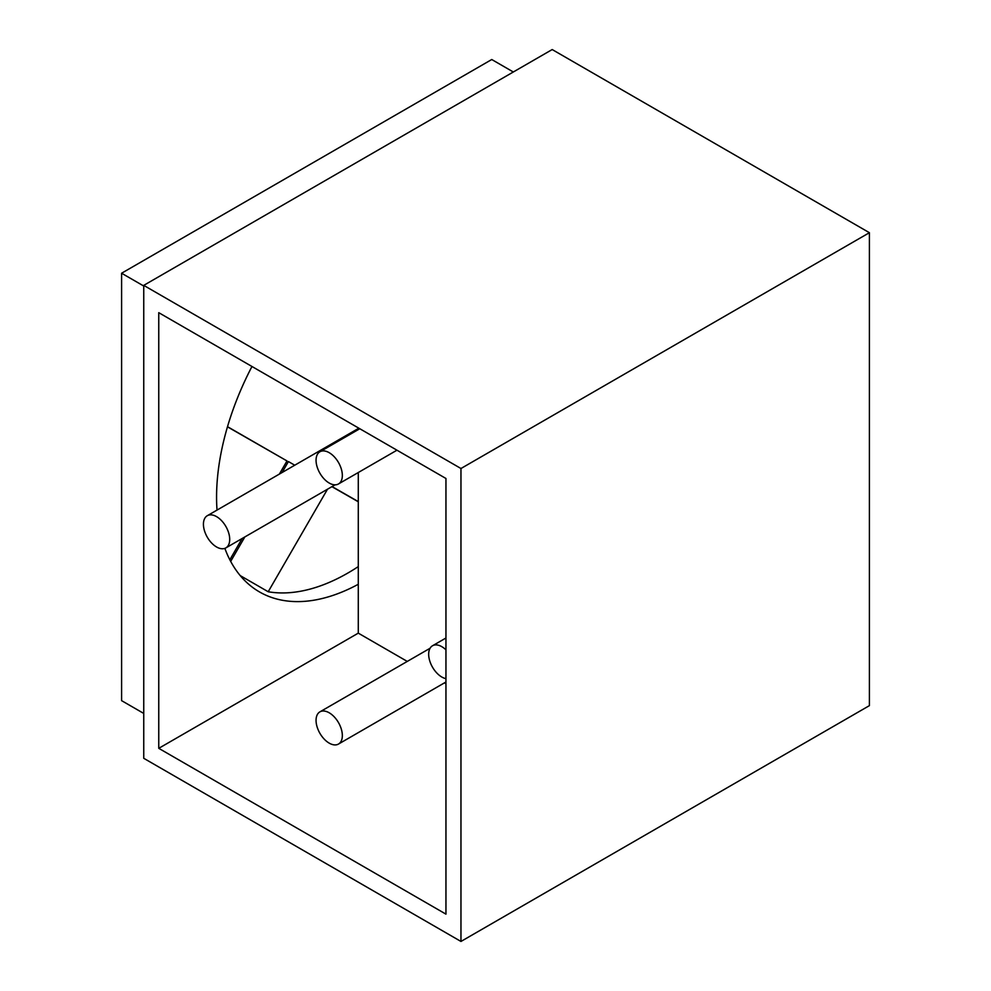 <?xml version="1.0" encoding="UTF-8"?>
<svg xmlns="http://www.w3.org/2000/svg" width="991" height="991" viewBox="0 0 991 991"><rect width="100%" height="100%" fill="white"/><g stroke="black" fill="none" stroke-linecap="round" stroke-linejoin="round"><path stroke-width="1.49" d="M460.964 941.45L869.404 705.629L869.404 232.699L552.185 49.55L143.745 285.371L143.745 758.301L460.964 941.45L460.964 468.508L143.745 285.371M869.404 232.699L460.964 468.508M445.95 478.48L158.758 312.673L158.758 748.329L445.95 914.136L445.95 478.48M158.758 748.329L358.284 633.138L407.276 661.418M444.439 682.873L445.95 683.74M217.017 510.092A207.057 119.539 -60 0 1 216.571 497.123A207.057 119.539 -60 0 1 251.962 366.484M358.284 633.138L358.284 584.281A207.057 119.539 -60 0 1 259.456 591.912A207.057 119.539 -60 0 1 224.846 548.37M229.825 559.779L242.138 538.497M279.4 474.07L286.994 460.939L227.472 426.824M358.284 501.78L331.911 486.668M358.284 566.604A207.057 119.539 -60 0 1 268.202 591.751L327.501 489.207M227.509 426.675L286.994 460.939M513.326 71.984L491.747 59.522L121.596 273.231L121.596 700.649L143.745 713.433M358.284 501.595L332.072 486.581M288.418 461.558L294.736 465.213L288.418 461.558L282.076 472.534M244.814 536.961L230.68 561.389M143.745 286.015L121.596 273.231M240.206 575.585L268.202 591.751M358.284 584.281L358.284 472.521M358.284 428.533L358.284 427.877M329.198 483.038A18.581 10.728 -120 0 0 338.488 483.955A18.581 10.728 -120 0 0 341.338 469.065A18.581 10.728 -120 0 0 329.198 452.689A18.581 10.728 -120 0 0 319.907 451.772A18.581 10.728 -120 0 0 317.058 466.662A18.581 10.728 -120 0 0 329.198 483.038M445.95 649.836A18.581 10.728 -120 0 0 441.813 646.677A18.581 10.728 -120 0 0 432.522 645.76A18.581 10.728 -120 0 0 429.673 660.65A18.581 10.728 -120 0 0 441.813 677.026A18.581 10.728 -120 0 0 445.95 678.637M329.198 743.126A18.581 10.728 -120 0 0 338.488 744.055A18.581 10.728 -120 0 0 341.338 729.165A18.581 10.728 -120 0 0 329.198 712.789A18.581 10.728 -120 0 0 319.907 711.86A18.581 10.728 -120 0 0 317.058 726.75A18.581 10.728 -120 0 0 329.198 743.126M216.571 546.982A18.581 10.728 -120 0 0 225.861 547.899A18.581 10.728 -120 0 0 228.71 533.009A18.581 10.728 -120 0 0 216.571 516.633A18.581 10.728 -120 0 0 207.28 515.716A18.581 10.728 -120 0 0 204.431 530.606A18.581 10.728 -120 0 0 216.571 546.982M396.957 450.199L338.488 483.955M359.795 428.744L319.907 451.772M445.95 638.006L432.522 645.76M445.95 682.006L338.488 744.055M430.082 648.25L319.907 711.86M335.107 484.822L225.861 547.899M358.853 428.199L207.28 515.716"/></g></svg>
